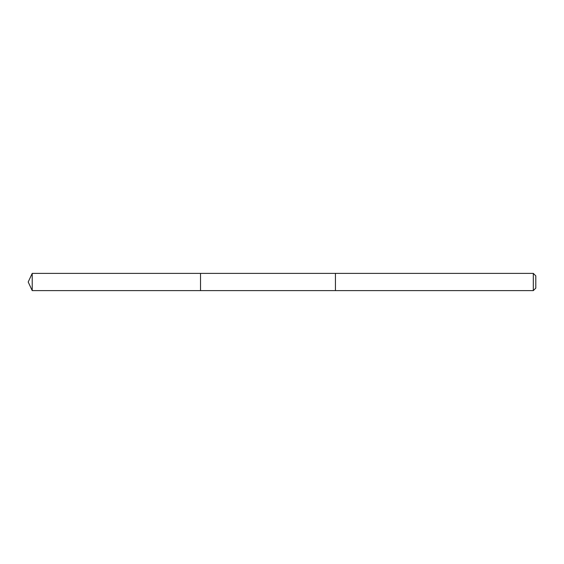 <?xml version="1.0" encoding="UTF-8"?>
<svg xmlns="http://www.w3.org/2000/svg" width="564" height="564" viewBox="0 0 564 564"><rect width="100%" height="100%" fill="white"/><g stroke="black" fill="none" stroke-linecap="round" stroke-linejoin="round"><path stroke-width="0.85" d="M200.516 290.615L200.516 273.385L32.218 273.385L32.218 290.615L200.516 290.615L200.516 273.385L335.432 273.385L335.432 290.615L32.218 290.615L28.2 282L32.218 290.615M335.432 288.549L335.432 290.615L533.311 290.615L533.311 273.385L335.432 273.385L335.432 288.549M533.311 273.385L535.8 275.874L535.8 288.126L533.311 290.615M28.2 282L32.218 273.385"/></g></svg>
